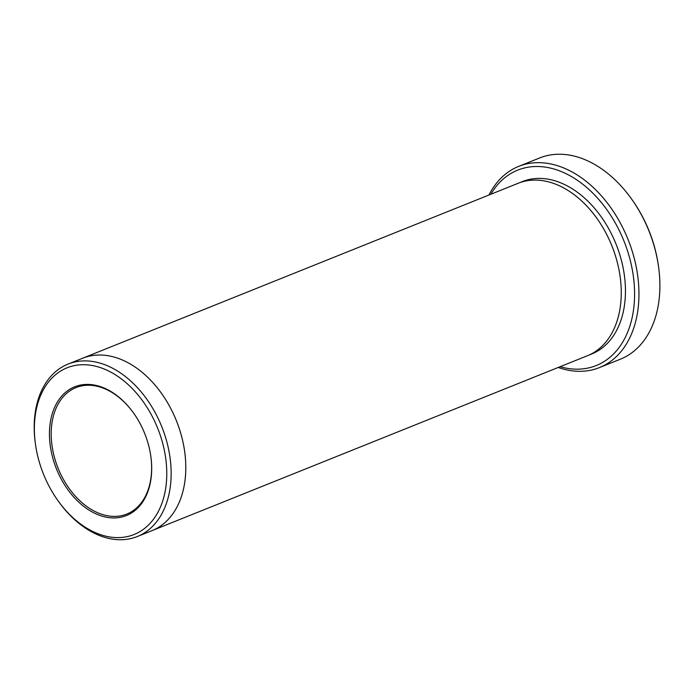 <?xml version="1.0" encoding="UTF-8"?>
<svg xmlns="http://www.w3.org/2000/svg" width="694" height="694" viewBox="0 0 694 694"><rect width="100%" height="100%" fill="white"/><g stroke="black" fill="none" stroke-linecap="round" stroke-linejoin="round"><path stroke-width="1.04" d="M518.661 166.387L539.594 157.98A108.411 74.275 68.1 0 1 574.459 156.159A108.411 74.275 68.1 0 1 631.106 198.371L631.74 199.247A105.315 72.15 68.1 0 1 658.398 265.629L658.554 266.696A108.411 74.275 68.1 0 1 620.41 359.171L599.477 367.577A108.411 74.275 -111.9 0 0 635.392 263A108.411 74.275 -111.9 0 0 553.517 164.573A108.411 74.275 -111.9 0 0 518.661 166.387A108.411 74.275 -111.9 0 0 488.932 195.023M560.101 366.71A105.315 72.15 -111.9 0 0 562.366 367.308A105.315 72.15 -111.9 0 0 623.342 239.508A105.315 72.15 -111.9 0 0 490.832 194.259M82.204 358.408A92.918 63.666 68.1 0 1 82.681 358.208L518.149 183.285A92.918 63.666 68.1 0 1 548.034 181.724A92.918 63.666 68.1 0 1 618.207 266.097A92.918 63.666 68.1 0 1 587.428 355.727L151.96 530.658A92.918 63.666 68.1 0 1 151.474 530.849M105.167 536.02A89.821 61.54 -111.9 0 0 166.387 464.433A89.821 61.54 -111.9 0 0 90.966 365.296A89.821 61.54 -111.9 0 0 35.489 444.438A89.821 61.54 -111.9 0 0 58.235 501.042A89.821 61.54 -111.9 0 0 105.167 536.02M58.235 501.042L58.869 501.927A92.918 63.657 -111.9 0 0 107.423 538.102A92.918 63.657 -111.9 0 0 137.299 536.54A92.918 63.657 -111.9 0 0 168.087 446.91A92.918 63.657 -111.9 0 0 97.915 362.546A92.918 63.657 -111.9 0 0 68.029 364.098A92.918 63.657 -111.9 0 0 35.342 443.362L35.489 444.438M133.404 412.809A68.142 46.689 -111.9 0 0 97.923 386.454A68.142 46.689 -111.9 0 0 76.01 387.599A68.142 46.689 -111.9 0 0 53.429 453.329A68.142 46.689 -111.9 0 0 104.898 515.2A68.142 46.689 -111.9 0 0 126.811 514.054A68.142 46.689 -111.9 0 0 150.815 456.149M82.681 358.208A92.918 63.666 68.1 0 1 112.567 356.655A92.918 63.666 68.1 0 1 182.748 441.028A92.918 63.666 68.1 0 1 151.96 530.658L137.299 536.54M558.202 367.464A108.411 74.275 -111.9 0 0 564.612 369.399A108.411 74.275 -111.9 0 0 599.477 367.577M631.106 198.371A108.411 74.275 68.1 0 1 658.554 266.696M104.126 516.709A69.383 47.539 -111.9 0 0 150.841 456.366A69.383 47.539 -111.9 0 0 133.274 412.635A69.383 47.539 -111.9 0 0 51.911 414.908A69.383 47.539 -111.9 0 0 104.126 516.709M68.029 364.098L82.69 358.217A92.918 63.657 68.1 0 1 112.567 356.655A92.918 63.657 68.1 0 1 182.739 441.028A92.918 63.657 68.1 0 1 151.96 530.658M520.266 182.496A92.918 63.666 68.1 0 1 552.216 180.041A92.918 63.666 68.1 0 1 622.744 266.002A92.918 63.666 68.1 0 1 589.492 354.834"/></g></svg>
